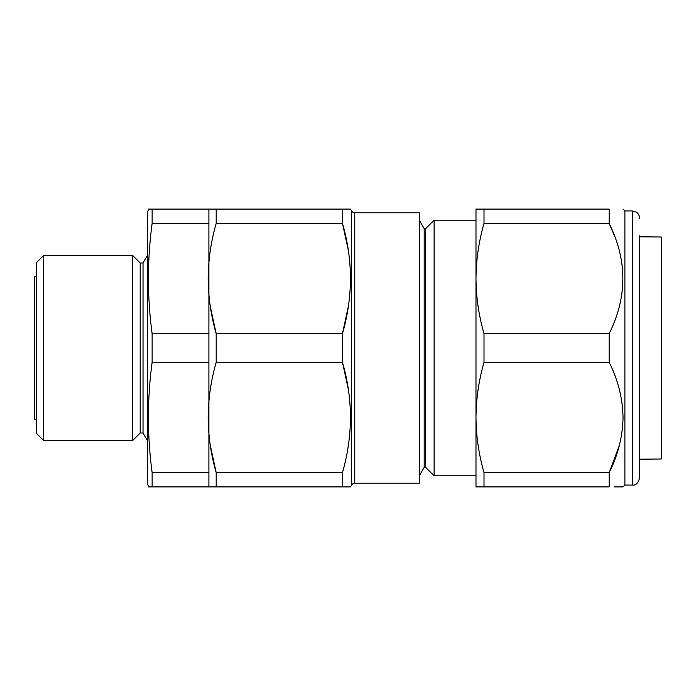 <?xml version="1.0" encoding="UTF-8"?>
<svg xmlns="http://www.w3.org/2000/svg" width="696" height="696" viewBox="0 0 696 696"><rect width="100%" height="100%" fill="white"/><g stroke="black" fill="none" stroke-linecap="round" stroke-linejoin="round"><path stroke-width="1.04" d="M140.192 433.016L140.192 262.984L132.597 255.389L132.597 440.611L140.192 433.016L143.028 433.016L143.028 262.984L140.192 262.984M143.028 433.016L147.413 440.611M143.028 262.984L147.413 255.389M148.561 486.913L147.413 483.207L147.413 212.793L148.561 209.087M148.405 486.913L152.128 486.913L152.128 472.584C147.195 435.835 147.195 399.078 152.128 362.329L152.128 333.671C147.195 296.922 147.195 260.165 152.128 223.416L152.128 209.087L148.405 209.087M43.691 440.611L36.279 433.199L36.279 262.801L43.691 255.389L43.691 440.611L132.597 440.611M43.691 255.389L132.597 255.389M342.475 486.913L350.488 486.913L351.558 485.06L351.558 210.94L350.488 209.087L342.475 209.087L342.475 223.416C353.063 259.965 353.063 296.714 342.475 333.671L342.475 362.329C353.063 398.878 353.063 435.626 342.475 472.584L342.475 486.913L152.128 486.913L208.904 486.913L208.904 209.087L152.128 209.087M208.904 223.416L152.128 223.416M148.753 209.087L150.275 209.087M150.275 486.913L148.753 486.913M208.904 472.584L152.128 472.584M208.904 362.329L152.128 362.329M208.904 333.671L152.128 333.671M36.279 420.166L34.8 419.305L34.8 276.695L36.279 275.834M351.558 485.06A3.706 3.706 0 0 1 354.769 483.207L419.305 483.207L419.305 212.793L354.769 212.793L354.769 483.207M351.558 210.94A3.706 3.706 0 0 0 354.769 212.793M424.186 228.653L425.674 228.653L425.674 467.347L424.186 467.347L424.186 228.653L419.305 220.197M424.186 467.347L419.305 475.803M425.674 467.347L434.121 475.803L434.121 220.197L425.674 228.653M475.986 220.197L434.121 220.197M475.986 237.319L475.986 278.548C476.125 297.157 478.796 315.532 484.007 333.671L484.007 362.329C478.805 380.425 476.134 398.808 475.986 417.452L475.986 475.803L434.121 475.803M348.461 305.77L342.475 333.671L216.186 333.671C210.966 315.488 208.295 297.114 208.165 278.548C208.304 259.93 210.975 241.555 216.186 223.416L216.186 209.087L208.165 209.087L342.475 209.087M348.261 249.968L342.475 223.416L216.186 223.416M216.186 486.913L216.186 472.584C210.966 454.401 208.295 436.027 208.165 417.452C208.304 398.843 210.975 380.468 216.186 362.329L216.186 333.671L210.296 306.492M342.475 472.584L216.186 472.584L210.296 445.405M348.122 446.902L348.461 444.683M348.261 388.881L342.475 362.329L216.186 362.329M639.711 459.186L661.2 458.995L661.2 237.005L639.711 236.814M624.895 210.94L632.307 210.94L632.307 485.06L624.895 485.06L624.895 210.94L623.042 209.087M484.007 486.913L475.986 486.913L475.986 417.452C476.116 435.992 478.787 454.366 484.007 472.584L484.007 486.913L609.157 486.913C627.4 486.913 627.4 486.913 609.157 486.913L609.157 472.584C618.031 455.019 622.659 436.644 623.042 417.452C622.676 398.356 618.048 379.981 609.157 362.329L609.157 333.671C627.4 297.018 627.4 260.26 609.157 223.416L614.951 236.884M484.007 209.087L609.157 209.087C627.4 209.087 627.4 209.087 609.157 209.087C627.4 209.087 627.4 209.087 609.157 209.087L609.157 223.416L484.007 223.416C478.787 241.599 476.116 259.973 475.986 278.548L475.986 209.087L484.007 209.087L484.007 223.416M639.711 235.761L639.711 477.647L639.711 235.761M614.237 486.913L623.042 486.913L624.895 485.06M619.344 445.423L609.426 472.01M475.986 417.452L475.986 278.548M484.007 333.671L609.157 333.671M484.007 362.329L609.157 362.329M484.007 472.584L609.157 472.584M632.307 210.94L636.422 212.193C635.927 211.767 639.433 213.689 639.711 218.353M632.307 485.06C635.718 485.634 638.18 483.163 639.711 477.647"/></g></svg>
